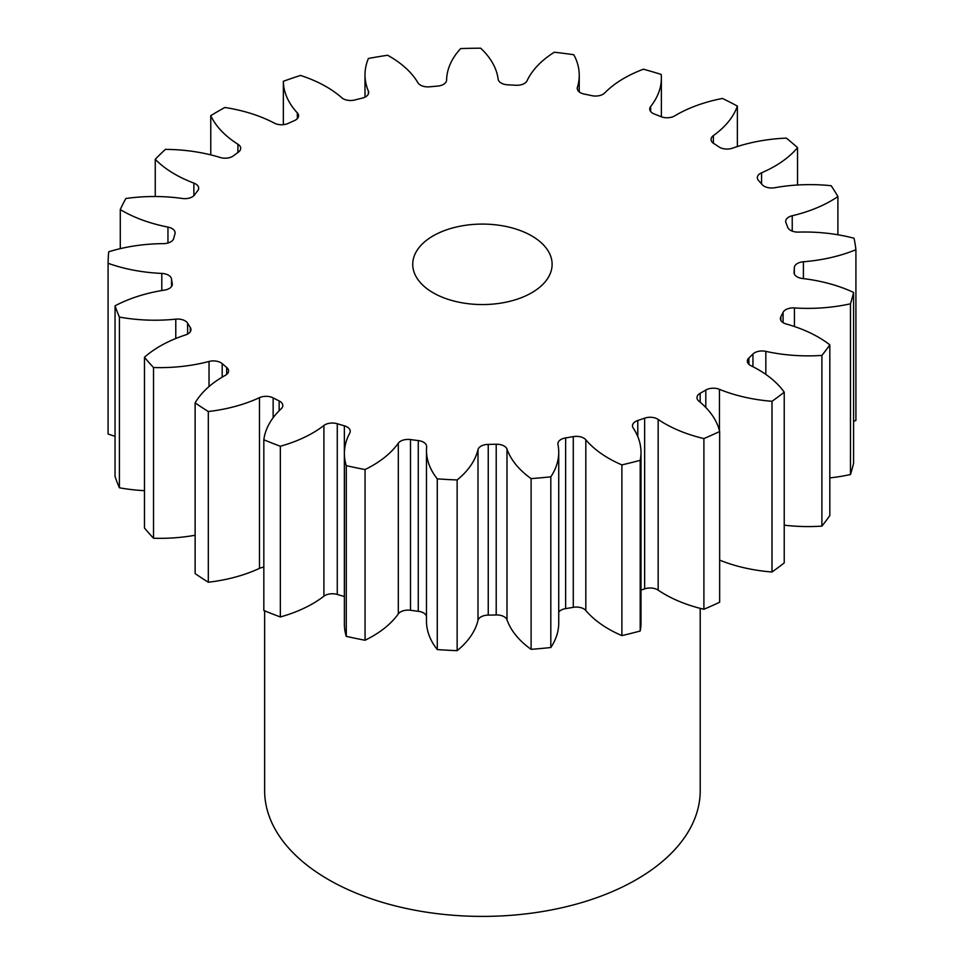 <?xml version="1.0" encoding="UTF-8"?>
<svg xmlns="http://www.w3.org/2000/svg" width="964" height="964" viewBox="0 0 964 964"><rect width="100%" height="100%" fill="white"/><g stroke="black" fill="none" stroke-linecap="round" stroke-linejoin="round"><path stroke-width="1.45" d="M531.706 235.879A69.685 40.235 0 0 0 455.755 227.155A69.685 40.235 0 0 0 412.737 264.329A69.685 40.235 0 0 0 433.149 292.779A69.685 40.235 0 0 0 509.1 301.491A69.685 40.235 0 0 0 552.119 264.329A69.685 40.235 0 0 0 531.706 235.879M264.642 610.814L264.642 790.673A217.78 125.73 0 0 0 328.435 879.578A217.78 125.73 0 0 0 565.772 906.835A217.78 125.73 0 0 0 700.213 790.673L700.213 608.368M784.226 392.191L784.226 562.904A374.345 216.129 0 0 1 771.995 572.001L771.995 401.289A374.345 216.129 0 0 0 784.226 392.191A118.548 68.444 180 0 0 758.258 369.598A118.548 68.444 180 0 0 751.077 365.778A10.532 6.085 180 0 1 750.438 365.44A10.532 6.085 180 0 1 747.341 361.139A10.532 6.085 180 0 1 748.883 357.981L748.883 364.308M829.823 344.847L829.823 515.547A374.345 216.129 0 0 1 821.894 526.115L821.894 355.415A374.345 216.129 0 0 0 829.823 344.847A118.548 68.444 180 0 0 818.412 337.207A118.548 68.444 180 0 0 786.335 324.024A10.532 6.085 180 0 1 783.479 322.856A10.532 6.085 180 0 1 780.394 318.554A10.532 6.085 180 0 1 780.852 316.782L780.852 320.325M783.081 322.603L783.081 312.36A10.532 6.085 180 0 1 794.432 307.938A118.548 68.444 180 0 0 850.465 303.805A374.345 216.129 0 0 0 853.586 292.429A118.548 68.444 180 0 0 802.506 278.512A10.532 6.085 180 0 1 797.144 276.849A10.532 6.085 180 0 1 794.059 272.547A10.532 6.085 180 0 1 794.071 272.282L794.071 272.824M794.324 273.897L794.324 267.679A10.532 6.085 180 0 1 803.41 261.762A118.548 68.444 180 0 0 855.912 249.724A374.345 216.129 0 0 0 854.044 238.253A118.548 68.444 180 0 0 798.554 232.107A10.532 6.085 180 0 1 790.564 230.336A10.532 6.085 180 0 1 787.709 227.287A311.95 180.099 180 0 0 785.973 222.792A10.532 6.085 180 0 1 785.684 221.395A10.532 6.085 180 0 1 792.227 215.755L792.227 231.119M792.227 215.755A118.548 68.444 180 0 0 837.897 196.56A374.345 216.129 0 0 0 831.137 185.715A118.548 68.444 180 0 0 774.743 187.727A10.532 6.085 180 0 1 764.163 186.221A10.532 6.085 180 0 1 762.163 184.618A311.95 180.099 180 0 0 758.548 180.509A10.532 6.085 180 0 1 757.33 177.689A10.532 6.085 180 0 1 761.572 172.809L761.572 183.931M761.572 172.809A118.548 68.444 180 0 0 797.541 147.649A374.345 216.129 0 0 0 786.323 138.117A118.548 68.444 180 0 0 732.568 148.167A10.532 6.085 180 0 1 719.578 147.287A10.532 6.085 180 0 1 719.036 146.962A311.95 180.099 180 0 0 713.77 143.503A10.532 6.085 180 0 1 711.046 139.419A10.532 6.085 180 0 1 713.384 135.599L713.384 143.238M713.384 135.599A118.548 68.444 180 0 0 737.376 106.076A374.345 216.129 0 0 0 722.41 98.449A118.548 68.444 180 0 0 674.679 115.897A10.532 6.085 180 0 1 661.051 116.668A311.95 180.099 180 0 0 654.46 114.077A10.532 6.085 180 0 1 652.821 113.306A10.532 6.085 180 0 1 649.724 109.004A10.532 6.085 180 0 1 650.676 106.486L650.676 111.535M650.676 106.486A118.548 68.444 180 0 0 661.376 78.084A118.548 68.444 180 0 0 661.208 74.433A374.345 216.129 0 0 0 643.422 69.203A118.548 68.444 180 0 0 604.705 92.954A10.532 6.085 180 0 1 591.836 95.665A311.95 180.099 180 0 0 584.341 94.098A10.532 6.085 180 0 1 580.328 92.652A10.532 6.085 180 0 1 577.243 88.351A10.532 6.085 180 0 1 577.4 87.278L577.4 89.423M577.4 87.278A118.548 68.444 180 0 0 579.244 75.252A118.548 68.444 180 0 0 573.797 54.731A374.345 216.129 0 0 0 554.324 52.225A118.548 68.444 180 0 0 527.043 80.783A10.532 6.085 180 0 1 515.752 85.254A311.95 180.099 180 0 0 507.811 84.82A10.532 6.085 180 0 1 501.22 83.061A10.532 6.085 180 0 1 498.159 79.205A118.548 68.444 180 0 0 480.638 48.2A374.345 216.129 0 0 0 460.696 48.562A118.548 68.444 180 0 0 446.585 80.145A10.532 6.085 180 0 1 437.572 86.097A311.95 180.099 180 0 0 429.691 86.808A10.532 6.085 180 0 1 420.461 85.121A10.532 6.085 180 0 1 417.93 82.759A118.548 68.444 180 0 0 389.456 56.286A118.548 68.444 180 0 0 387.6 55.249A374.345 216.129 0 0 0 368.441 58.455A118.548 68.444 180 0 0 364.995 74.843L364.995 97.135M368.381 93.966L368.381 91.074A10.532 6.085 180 0 1 368.682 92.52A10.532 6.085 180 0 1 362.199 98.135A311.95 180.099 180 0 0 354.885 99.967A10.532 6.085 180 0 1 343.124 98.714A10.532 6.085 180 0 1 341.75 97.725A118.548 68.444 180 0 0 326.242 86.688A118.548 68.444 180 0 0 300.527 75.433A374.345 216.129 0 0 0 283.344 81.289L283.344 124.669M752.944 366.718L752.944 354.017A311.95 180.099 180 0 1 748.883 357.981M752.944 354.017A10.532 6.085 180 0 1 765.838 351.366L765.838 374.418M821.894 355.415A118.548 68.444 180 0 1 765.838 351.366M783.081 312.36A311.95 180.099 180 0 1 780.852 316.782M794.324 267.679A311.95 180.099 180 0 1 794.071 272.282M368.381 91.074A118.548 68.444 180 0 1 364.995 74.843M297.334 118.632L297.334 112.896A118.548 68.444 180 0 1 283.344 81.289M297.334 112.896A10.532 6.085 180 0 1 298.575 115.764A10.532 6.085 180 0 1 294.394 120.621A311.95 180.099 180 0 0 288.091 123.44A10.532 6.085 180 0 1 274.415 123.163A118.548 68.444 180 0 0 224.877 107.486A374.345 216.129 0 0 0 210.767 115.632L210.767 154.867M237.927 152.469L237.927 144.226A118.548 68.444 180 0 1 210.767 115.632M237.927 144.226A10.532 6.085 180 0 1 240.699 148.335A10.532 6.085 180 0 1 238.397 152.131A311.95 180.099 180 0 0 233.517 155.77A10.532 6.085 180 0 1 220.141 157.469A118.548 68.444 180 0 0 165.398 149.384A374.345 216.129 0 0 0 155.252 159.301L155.252 196.536M193.872 195.716L193.872 183.1A118.548 68.444 180 0 1 155.252 159.301M193.872 183.1A10.532 6.085 180 0 1 198.656 188.197A10.532 6.085 180 0 1 197.74 190.691A311.95 180.099 180 0 0 194.571 194.909A10.532 6.085 180 0 1 182.353 198.476A118.548 68.444 180 0 0 125.85 198.512A374.345 216.129 0 0 0 120.283 209.574L120.283 248.64M167.953 243L167.953 227.082A118.548 68.444 180 0 1 120.283 209.574M167.953 227.082A10.532 6.085 180 0 1 175.111 232.854A10.532 6.085 180 0 1 174.966 233.878A311.95 180.099 180 0 0 173.713 238.421A10.532 6.085 180 0 1 163.41 243.639A118.548 68.444 180 0 0 108.715 251.785A374.345 216.129 0 0 0 108.089 263.293L108.089 434.005A118.548 68.444 180 0 0 115.053 436.318M161.795 290.538L161.795 273.415A118.548 68.444 180 0 1 108.089 263.293M161.795 273.415A10.532 6.085 180 0 1 171.508 278.982L171.508 286.549M172.255 284.862L172.255 283.561A311.95 180.099 180 0 1 171.508 278.982M172.255 283.561A10.532 6.085 180 0 1 172.315 284.211A10.532 6.085 180 0 1 164.519 290.092A118.548 68.444 180 0 0 115.053 305.829A374.345 216.129 0 0 0 119.403 317.072L119.403 487.784A118.548 68.444 180 0 0 144.467 490.664M175.785 338.509L175.785 319.156A118.548 68.444 180 0 1 119.403 317.072M175.785 319.156A10.532 6.085 180 0 1 187.594 323.157L187.594 334.086M190.294 331.761L190.294 327.495A311.95 180.099 180 0 1 187.594 323.157M190.294 327.495A10.532 6.085 180 0 1 190.956 329.628A10.532 6.085 180 0 1 185.606 334.918A118.548 68.444 180 0 0 144.467 357.27A374.345 216.129 0 0 0 153.529 367.537L153.529 538.249A118.548 68.444 180 0 0 195.126 535.237M209.031 386.552L209.031 361.464A118.548 68.444 180 0 1 153.529 367.537M209.031 361.464A10.532 6.085 180 0 1 222.202 363.645L222.202 377.129M226.685 374.418L226.685 367.453A311.95 180.099 180 0 1 222.202 363.645M226.685 367.453A10.532 6.085 180 0 1 228.576 370.935A10.532 6.085 180 0 1 225.347 375.321A118.548 68.444 180 0 0 195.126 402.88A374.345 216.129 0 0 0 208.32 411.52L208.32 582.232A118.548 68.444 180 0 0 259.473 568.374L259.473 397.662A118.548 68.444 180 0 1 208.32 411.52M259.473 397.662A10.532 6.085 180 0 1 273.149 397.891L273.149 417.713M279.138 410.784L279.138 400.928A311.95 180.099 180 0 1 273.149 397.891M279.138 400.928A10.532 6.085 180 0 1 282.801 405.543A10.532 6.085 180 0 1 281.235 408.748A118.548 68.444 180 0 0 263.835 439.777A374.345 216.129 0 0 0 280.343 446.248L280.343 616.96A118.548 68.444 180 0 0 323.904 596.198L323.904 425.486A118.548 68.444 180 0 1 280.343 446.248M323.904 425.486A10.532 6.085 180 0 1 337.267 423.738L337.267 594.451A10.532 6.085 0 0 0 323.904 596.198M337.267 594.451A311.95 180.099 180 0 0 344.365 596.535A10.532 6.085 0 0 0 344.365 596.535L344.365 425.823A311.95 180.099 180 0 1 337.267 423.738M344.365 425.823A10.532 6.085 180 0 1 350.245 431.282A10.532 6.085 180 0 1 349.763 433.089A118.548 68.444 180 0 0 344.389 453.466L344.389 624.178A118.548 68.444 180 0 0 346.281 636.361A374.345 216.129 0 0 0 365.055 640.253A118.548 68.444 180 0 0 398.313 613.887L398.313 443.187A118.548 68.444 180 0 1 365.055 469.552L365.055 640.253M365.055 469.552A374.345 216.129 0 0 1 346.281 465.648A118.548 68.444 180 0 1 344.389 453.466M398.313 443.187A10.532 6.085 180 0 1 410.495 439.572L410.495 610.284A10.532 6.085 0 0 0 398.313 613.887M426.474 616.153A10.532 6.085 0 0 0 418.268 611.284L418.268 440.572A311.95 180.099 180 0 1 410.495 439.572M418.268 440.572A10.532 6.085 180 0 1 426.642 446.525A10.532 6.085 180 0 1 426.63 446.838A118.548 68.444 180 0 0 426.474 450.333L426.474 621.033A118.548 68.444 180 0 0 437.282 649.579A374.345 216.129 0 0 0 457.141 650.664A118.548 68.444 180 0 0 477.999 620.346L477.999 449.646A118.548 68.444 180 0 1 457.141 479.952L457.141 650.664M457.141 479.952A374.345 216.129 0 0 1 437.282 478.867A118.548 68.444 180 0 1 426.474 450.333M477.999 449.646A10.532 6.085 180 0 1 488.242 444.392L488.242 615.104A10.532 6.085 0 0 0 477.999 620.346M496.207 444.247A10.532 6.085 180 0 1 507.004 449.116A118.548 68.444 180 0 0 531.116 478.614L531.116 649.326A118.548 68.444 180 0 1 507.004 619.828A10.532 6.085 0 0 0 496.207 614.96L496.207 444.247A311.95 180.099 180 0 1 488.242 444.392M531.116 478.614A374.345 216.129 0 0 0 550.818 476.819L550.818 647.519A118.548 68.444 180 0 0 558.734 622.937L558.734 452.224A118.548 68.444 180 0 1 550.818 476.819M573.279 436.62A10.532 6.085 180 0 1 585.823 439.789A118.548 68.444 180 0 0 621.888 464.889L621.888 635.601A118.548 68.444 180 0 1 585.823 610.489A10.532 6.085 0 0 0 573.279 607.332L573.279 436.62A311.95 180.099 180 0 1 565.627 437.909A10.532 6.085 180 0 0 557.891 443.765A10.532 6.085 180 0 0 557.963 444.452A118.548 68.444 180 0 1 558.734 452.224M621.888 464.889A374.345 216.129 0 0 0 640.204 460.322L640.204 631.022A118.548 68.444 180 0 0 641 623.093L641 452.393A118.548 68.444 180 0 1 640.204 460.322M644.639 418.159A10.532 6.085 180 0 1 658.159 419.424A118.548 68.444 180 0 0 703.901 438.572L703.901 609.272A118.548 68.444 180 0 1 658.159 590.137A10.532 6.085 0 0 0 644.639 588.871L644.639 418.159A311.95 180.099 180 0 1 637.782 420.509A10.532 6.085 180 0 0 632.492 425.775A10.532 6.085 180 0 0 633.179 427.956A118.548 68.444 180 0 1 641 452.393M703.901 438.572A374.345 216.129 0 0 0 719.662 431.511L719.662 602.211A374.345 216.129 0 0 1 703.901 609.272M705.805 407.471L705.805 390.034A311.95 180.099 180 0 1 700.165 393.288A10.532 6.085 180 0 0 696.984 397.65A10.532 6.085 180 0 0 698.924 401.169A118.548 68.444 180 0 1 719.662 431.511M705.805 390.034A10.532 6.085 180 0 1 719.445 389.323L719.445 430.619M771.995 401.289A118.548 68.444 180 0 1 719.445 389.323M821.894 526.115A118.548 68.444 180 0 1 784.226 525.175M771.995 572.001A118.548 68.444 180 0 1 719.662 560.12M644.639 588.871A311.95 180.099 180 0 1 641 590.125M621.888 635.601A374.345 216.129 0 0 0 640.204 631.022M573.279 607.332A311.95 180.099 180 0 1 565.627 608.609A10.532 6.085 0 0 0 558.734 612.104M531.116 649.326A374.345 216.129 0 0 0 550.818 647.519M496.207 614.96A311.95 180.099 180 0 1 488.242 615.104M418.268 611.284A311.95 180.099 180 0 1 410.495 610.284M263.835 439.777L263.835 610.489A374.345 216.129 0 0 0 280.343 616.96M263.835 567.157A10.532 6.085 0 0 0 259.473 568.374M195.126 402.88L195.126 573.592A374.345 216.129 0 0 0 208.32 582.232M144.467 357.27L144.467 527.983A374.345 216.129 0 0 0 153.529 538.249M115.053 305.829L115.053 476.541A374.345 216.129 0 0 0 119.403 487.784M855.912 249.724L855.912 420.437A118.548 68.444 180 0 1 853.586 421.364M850.465 303.805L850.465 474.517A374.345 216.129 0 0 0 853.586 463.142L853.586 292.429M850.465 474.517A118.548 68.444 180 0 1 829.823 477.903M837.897 196.56L837.897 234.782M797.541 147.649L797.541 185.016M737.376 106.076L737.376 146.54M346.281 465.648L346.281 636.361M437.282 478.867L437.282 649.579M700.165 393.288L700.165 402.193M658.159 419.424L658.159 590.137M637.782 420.509L637.782 436.547M585.823 439.789L585.823 610.489M565.627 437.909L565.627 608.609M507.004 449.116L507.004 619.828M803.41 261.762L803.41 278.62M794.432 307.938L794.432 326.519M579.244 75.252L579.244 91.929M661.376 78.084L661.376 116.789"/></g></svg>
